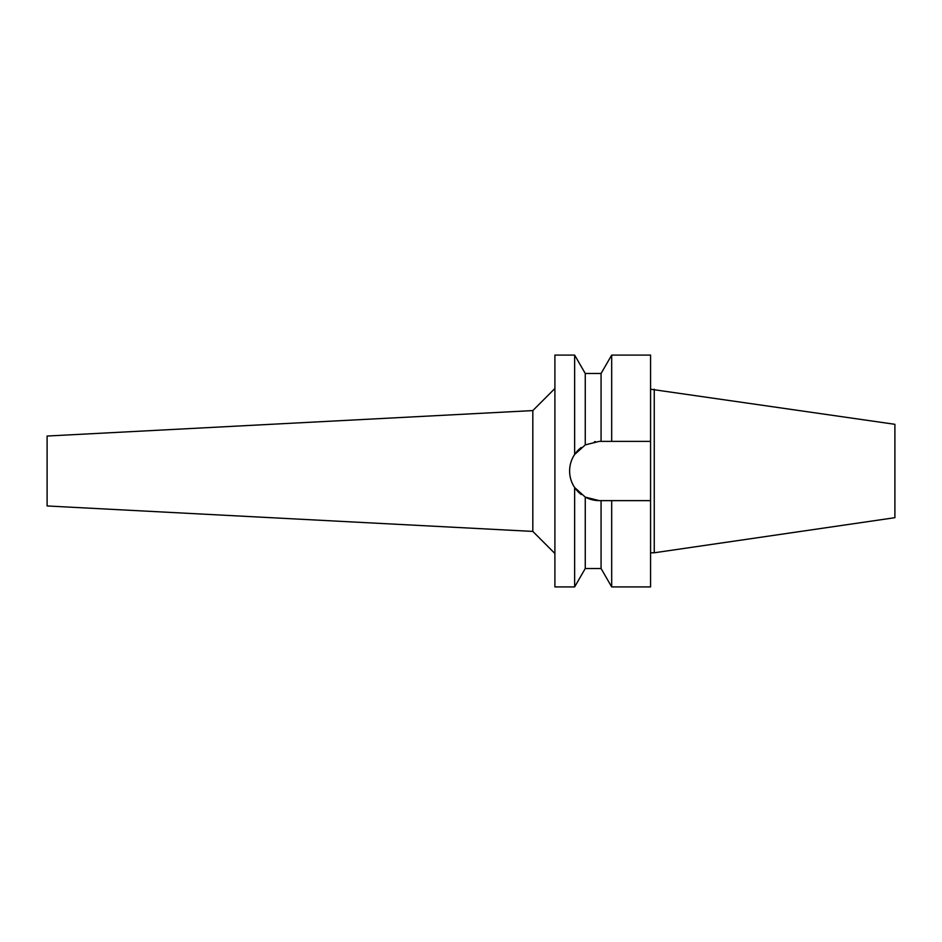 <?xml version="1.0" encoding="UTF-8"?>
<svg xmlns="http://www.w3.org/2000/svg" width="942" height="942" viewBox="0 0 942 942"><rect width="100%" height="100%" fill="white"/><g stroke="black" fill="none" stroke-linecap="round" stroke-linejoin="round"><path stroke-width="1.41" d="M654.254 389.223L654.254 552.777L894.9 517.688L894.9 424.312L650.569 389.223M654.254 552.777L650.569 552.777M650.569 500.626L611.688 500.626L611.688 586.913L650.569 586.913L650.569 355.087L611.688 355.087L611.688 441.374L650.569 441.374L599.242 441.374L585.265 444.883L574.644 454.491L574.644 355.087L554.897 355.087L554.897 586.913L574.644 586.913L574.644 487.509L585.265 497.117L599.242 500.626A29.626 29.626 0 0 1 585.265 497.117L585.265 568.509L574.644 586.913M594.449 441.763L595.426 441.621M599.242 441.374L601.067 441.374L601.067 373.491L585.265 373.491L585.265 444.883M608.132 500.626L604.599 500.626M581.273 494.55A29.626 29.626 0 0 1 571.865 482.328M570.181 476.758A29.626 29.626 0 0 1 570.181 465.242M571.865 459.672A29.626 29.626 0 0 1 581.132 447.556M599.242 500.626L611.688 500.626M585.265 568.509L601.067 568.509L601.067 500.626M589.763 499.06L588.938 498.777M574.644 454.491C571.311 459.555 569.639 465.054 569.616 471C569.639 476.946 571.311 482.445 574.644 487.509M554.897 388.504L532.819 410.582L532.819 531.418L47.1 505.96L47.1 436.04L532.819 410.582M554.897 553.496L532.819 531.418M601.067 373.491L611.688 355.087M601.067 568.509L611.688 586.913M585.265 373.491L574.644 355.087"/></g></svg>
